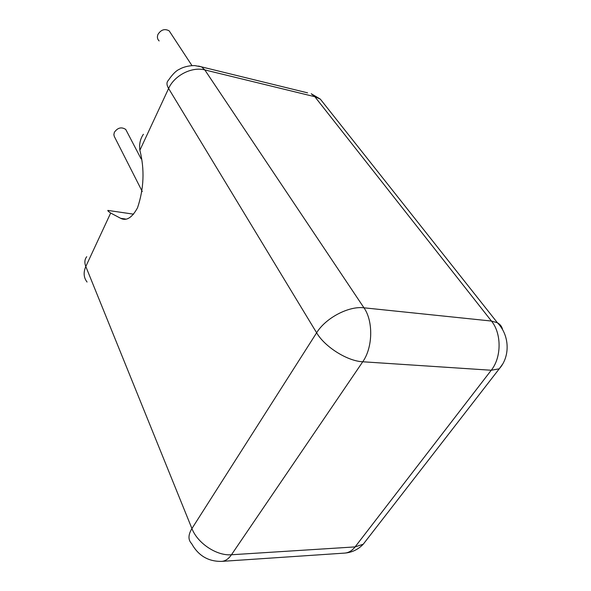 <?xml version="1.0" encoding="UTF-8"?>
<svg xmlns="http://www.w3.org/2000/svg" width="591" height="591" viewBox="0 0 591 591"><rect width="100%" height="100%" fill="white"/><g stroke="black" fill="none" stroke-linecap="round" stroke-linejoin="round"><path stroke-width="0.89" d="M159.142 40.942C157.332 39.183 156.947 36.989 157.989 34.352C161.07 29.624 164.808 28.464 169.196 30.872L170.762 33.273M142.268 191.55L114.336 136.521L113.864 134.696L114.351 132.325C117.668 127.656 121.465 126.696 125.743 129.444L126.814 131.483M133.61 214.171L107.843 210.411C107.651 210.802 108.596 211.681 110.68 213.033L120.653 218.315C126.43 221.263 132.059 217.747 137.526 207.788C143.945 188.728 144.729 169.551 139.882 150.232C139.055 144.256 140.23 138.929 143.406 134.26M107.843 210.411L109.172 210.603M110.68 213.033L85.806 266.511L191.927 528.553L316.628 332.785L168.605 88.487L139.882 150.232M198.532 66.074L201.575 66.879L194.698 65.579C186.453 65.549 180.654 68.46 179.753 69.117C176.384 70.403 172.579 74.148 168.354 80.354C166.448 82.245 166.536 84.956 168.605 88.487C174.367 75.412 191.876 66.451 204.804 69.915L363.96 307.808L491.446 321.046L314.84 96.717L204.804 69.915L201.583 66.886L307.571 92.846M86.744 256.701L86.729 256.723C84.631 259.338 84.321 262.603 85.806 266.511C83.242 272.451 83.663 277.622 87.054 282.033M502.579 364.182L499.24 368.821L491.247 370.247L362.741 361.773L231.458 554.757L355.095 546.904L491.247 370.247C501.656 357.385 501.678 333.361 491.446 321.046L497.415 322.775C500.245 324.341 501.973 326.668 502.609 329.741M311.265 93.762L320.3 99.089L314.84 96.717L311.235 93.755M221.839 561.376C208.475 561.686 198.406 555.776 191.639 543.646C188.012 539.886 188.108 534.855 191.927 528.553C197.483 543.232 216.757 556.072 231.458 554.757C228.628 558.835 225.422 561.036 221.839 561.376L344.819 553.087C348.697 552.74 352.118 550.679 355.095 546.904L363.258 544.193L367.247 539.044M363.96 307.808C373.401 321.142 372.884 347.552 362.741 361.773C347.331 361.108 324.762 346.865 316.628 332.785C325.641 317.988 348.734 305.828 363.96 307.808M191.949 65.571L169.196 30.872M141.131 158.898L125.743 129.444M344.819 553.087C352.029 552.467 358.176 549.504 363.258 544.193L499.24 368.821C510.476 356.299 509.59 335.067 497.415 322.775L320.292 99.081M120.653 218.315L125.373 218.988"/></g></svg>
